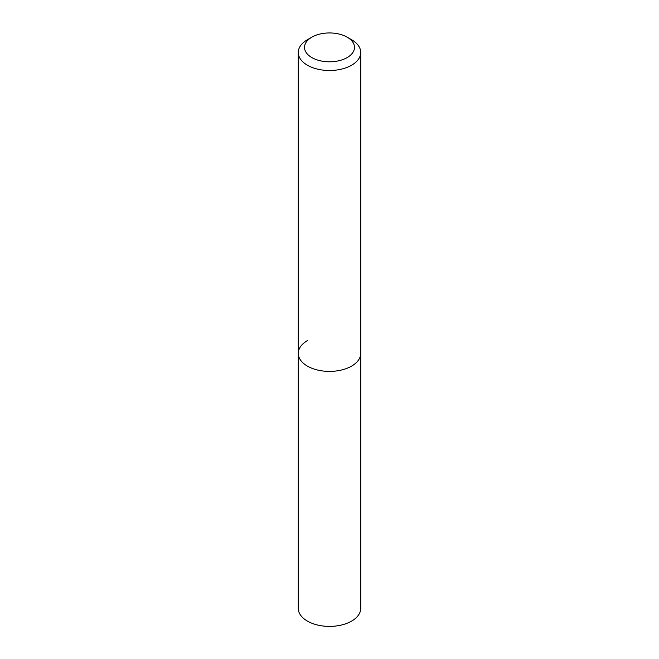 <?xml version="1.0" encoding="UTF-8"?>
<svg xmlns="http://www.w3.org/2000/svg" width="659" height="659" viewBox="0 0 659 659"><rect width="100%" height="100%" fill="white"/><g stroke="black" fill="none" stroke-linecap="round" stroke-linejoin="round"><path stroke-width="0.99" d="M298.272 52.473A31.228 18.032 180 0 1 307.415 39.721L311.831 37.176A24.984 14.424 180 0 1 347.169 37.176L351.585 39.721A31.228 18.032 180 0 1 360.728 52.473A31.228 18.032 180 0 1 351.585 65.225A31.228 18.032 180 0 1 317.547 69.129A31.228 18.032 180 0 1 298.272 52.473L298.272 608.364A31.228 18.032 0 0 0 317.547 625.02A31.228 18.032 0 0 0 351.585 621.116A31.228 18.032 0 0 0 360.728 608.364L360.728 353.372A31.228 18.032 180 0 1 351.585 366.116A31.228 18.032 180 0 1 317.547 370.029A31.228 18.032 180 0 1 298.272 353.372A31.228 18.032 180 0 1 307.415 340.621M307.415 39.721L311.831 37.176A24.984 14.424 180 0 0 311.831 57.572A24.984 14.424 180 0 0 347.169 57.572A24.984 14.424 180 0 0 347.169 37.176M298.272 353.372A31.228 18.032 0 0 0 317.547 370.029A31.228 18.032 0 0 0 351.585 366.116A31.228 18.032 0 0 0 360.728 353.372L360.728 52.473"/></g></svg>
